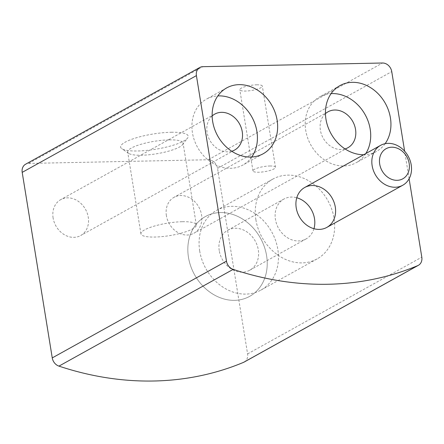 <?xml version="1.0" encoding="UTF-8"?>
<svg xmlns="http://www.w3.org/2000/svg" width="444" height="444" viewBox="0 0 444 444"><rect width="100%" height="100%" fill="white"/><g stroke="black" fill="none" stroke-linecap="round" stroke-linejoin="round"><path stroke-width="0.33" stroke-dasharray="2.22 1.67" d="M244.2 362.043A9.124 7.537 61 0 0 247.586 353.907L217.532 168.37A9.124 7.537 61 0 0 208.297 159.751L28.594 163.431A9.124 7.537 61 0 0 25.58 164.23M409.107 178.777L404.639 151.193M171.273 132.257A34.221 7.72 -9.2 0 1 187.562 138.062A34.221 7.72 -9.2 0 1 155.644 149.239A34.221 7.72 -9.2 0 1 121.834 148.707A34.221 7.72 -9.2 0 1 133.7 138.617A34.221 7.72 -9.2 0 1 171.273 132.257M256.693 84.815A11.405 2.575 -9.2 0 1 262.337 86.114A11.405 2.575 -9.2 0 1 251.487 90.476A11.405 2.575 -9.2 0 1 239.816 89.76A11.405 2.575 -9.2 0 1 245.255 86.597A11.405 2.575 -9.2 0 1 256.693 84.815M166.395 215.645A20.535 16.961 -119 0 1 174.009 197.33A20.535 16.961 -119 0 1 198.807 207.048A20.535 16.961 -119 0 1 193.945 233.233A20.535 16.961 -119 0 1 166.395 215.645M53.102 217.965A20.535 16.961 -119 0 1 60.711 199.65A20.535 16.961 -119 0 1 85.514 209.368A20.535 16.961 -119 0 1 80.653 235.553A20.535 16.961 -119 0 1 53.102 217.965M385.115 143.69A37.646 31.097 -119 0 1 376.468 151.443A37.646 31.097 -119 0 1 363.692 154.74M251.748 157.015A37.646 31.097 -119 0 1 242.946 164.996A37.646 31.097 -119 0 1 192.435 132.75A37.646 31.097 -119 0 1 206.393 99.178A37.646 31.097 -119 0 1 217.821 95.926M231.751 151.243A20.535 16.961 -119 0 1 207.087 132.451A20.535 16.961 -119 0 1 212.149 115.951M365.789 153.574A37.646 31.097 -119 0 1 356.238 162.682A37.646 31.097 -119 0 1 305.733 130.431A37.646 31.097 -119 0 1 319.686 96.859A37.646 31.097 -119 0 1 331.113 93.606M345.044 148.923A20.535 16.961 -119 0 1 320.379 130.131A20.535 16.961 -119 0 1 325.446 113.631M269.841 165.995A11.405 2.575 -9.2 0 1 275.485 167.294A11.405 2.575 -9.2 0 1 264.635 171.656A11.405 2.575 -9.2 0 1 252.963 170.94A11.405 2.575 -9.2 0 1 258.402 167.777A11.405 2.575 -9.2 0 1 269.841 165.995M182.445 221.706A28.05 6.327 -9.2 0 1 196.315 224.897A28.05 6.327 -9.2 0 1 169.636 235.625A28.05 6.327 -9.2 0 1 140.937 233.866A28.05 6.327 -9.2 0 1 154.318 226.09A28.05 6.327 -9.2 0 1 182.445 221.706M169.192 139.877A28.05 6.327 -9.2 0 1 183.061 143.068A28.05 6.327 -9.2 0 1 182.545 144.639A28.05 6.327 -9.2 0 1 156.388 153.802A28.05 6.327 -9.2 0 1 128.671 153.363A28.05 6.327 -9.2 0 1 127.683 152.037A28.05 6.327 -9.2 0 1 141.064 144.261A28.05 6.327 -9.2 0 1 169.192 139.877M313.958 228.704A22.816 18.848 -119 0 1 306.044 238.95A22.816 18.848 -119 0 1 275.435 219.403A22.816 18.848 -119 0 1 283.888 199.056A22.816 18.848 -119 0 1 296.77 197.758M255.899 219.802A45.632 37.696 -119 0 1 272.816 179.115A45.632 37.696 -119 0 1 327.922 200.705A45.632 37.696 -119 0 1 317.121 258.896A45.632 37.696 -119 0 1 255.899 219.802M188.461 257.254A45.632 37.696 -119 0 1 205.372 216.567A45.632 37.696 -119 0 1 260.484 238.156A45.632 37.696 -119 0 1 249.683 296.348A45.632 37.696 -119 0 1 188.461 257.254A45.632 37.696 -119 0 1 205.372 216.567A45.632 37.696 -119 0 1 260.484 238.156A45.632 37.696 -119 0 1 249.683 296.348A45.632 37.696 -119 0 1 188.461 257.254M219.236 250.61A22.816 18.848 -119 0 1 227.689 230.269A22.816 18.848 -119 0 1 255.245 241.064A22.816 18.848 -119 0 1 249.844 270.157A22.816 18.848 -119 0 1 219.236 250.61M199.7 251.01A45.632 37.696 -119 0 1 216.617 210.323A45.632 37.696 -119 0 1 271.722 231.912A45.632 37.696 -119 0 1 260.922 290.104A45.632 37.696 -119 0 1 199.7 251.01M247.586 353.907L421.8 257.159M217.532 168.37L391.747 71.617M208.297 159.751L382.517 63.004M28.594 163.431L202.808 66.683M226.623 87.945L206.393 99.178M263.175 153.763L242.946 164.996M214.696 114.136L60.711 199.65M234.637 150.039L80.653 235.553M339.915 85.625L319.686 96.859M376.468 151.443L356.238 162.682M327.994 111.816L174.009 197.33M347.93 147.719L193.945 233.233M275.485 167.294L262.337 86.114M252.963 170.94L239.816 89.76M196.315 224.897L183.061 143.068M140.937 233.866L127.683 152.037M182.545 144.639L187.562 138.062M128.671 153.363L121.834 148.707M227.689 230.269L283.888 199.056M249.844 270.157L306.044 238.95M272.816 179.115L216.617 210.323M317.121 258.896L260.922 290.104"/><path stroke-width="0.67" d="M404.639 151.193L391.747 71.617A9.124 7.537 61 0 0 382.517 63.004L202.808 66.683A9.124 7.537 61 0 0 199.8 67.477A9.124 7.537 61 0 0 196.415 75.619L226.468 261.155A9.124 7.537 61 0 0 233.167 269.375A342.219 282.706 61 0 0 417.798 265.595A9.124 7.537 61 0 0 418.42 265.296A9.124 7.537 61 0 0 421.8 257.159L409.107 178.777M199.8 67.477L25.58 164.23A9.124 7.537 61 0 0 22.2 172.366L52.253 357.903A9.124 7.537 61 0 0 58.952 366.122A342.219 282.706 61 0 0 243.578 362.348A9.124 7.537 61 0 0 244.2 362.043L418.42 265.296M296.226 207.853A22.816 18.848 -119 0 1 304.684 187.512A22.816 18.848 -119 0 1 332.234 198.307A22.816 18.848 -119 0 1 326.834 227.4A22.816 18.848 -119 0 1 296.226 207.853M363.692 154.74A37.646 31.097 -119 0 1 325.963 119.192A37.646 31.097 -119 0 1 339.915 85.625A37.646 31.097 -119 0 1 381.524 97.602A37.646 31.097 -119 0 1 385.115 143.69M212.67 121.512A37.646 31.097 -119 0 1 226.623 87.945A37.646 31.097 -119 0 1 272.083 105.755A37.646 31.097 -119 0 1 263.175 153.763A37.646 31.097 -119 0 1 212.67 121.512M217.821 95.926A37.646 31.097 -119 0 1 251.853 116.988A37.646 31.097 -119 0 1 251.748 157.015M212.149 115.951A20.535 16.961 -119 0 1 214.696 114.136A20.535 16.961 -119 0 1 239.499 123.854A20.535 16.961 -119 0 1 234.637 150.039A20.535 16.961 -119 0 1 231.751 151.243M331.113 93.606A37.646 31.097 -119 0 1 364.757 113.986A37.646 31.097 -119 0 1 365.789 153.574M325.446 113.631A20.535 16.961 -119 0 1 327.994 111.816A20.535 16.961 -119 0 1 352.791 121.534A20.535 16.961 -119 0 1 347.93 147.719A20.535 16.961 -119 0 1 345.044 148.923M296.77 197.758A22.816 18.848 -119 0 1 313.958 228.704M372.144 165.695A22.816 18.848 -119 0 1 380.602 145.349A22.816 18.848 -119 0 1 408.158 156.144A22.816 18.848 -119 0 1 402.758 185.242A22.816 18.848 -119 0 1 372.144 165.695M379.698 164.064A17.216 14.219 -119 0 1 399.483 149.273A17.216 14.219 -119 0 1 404.129 177.95A17.216 14.219 -119 0 1 379.698 164.064M22.2 172.366L196.415 75.619M52.253 357.903L226.468 261.155M58.952 366.122L233.167 269.375M243.578 362.348L417.798 265.595M380.602 145.349L304.684 187.512M402.758 185.242L326.834 227.4"/></g></svg>
